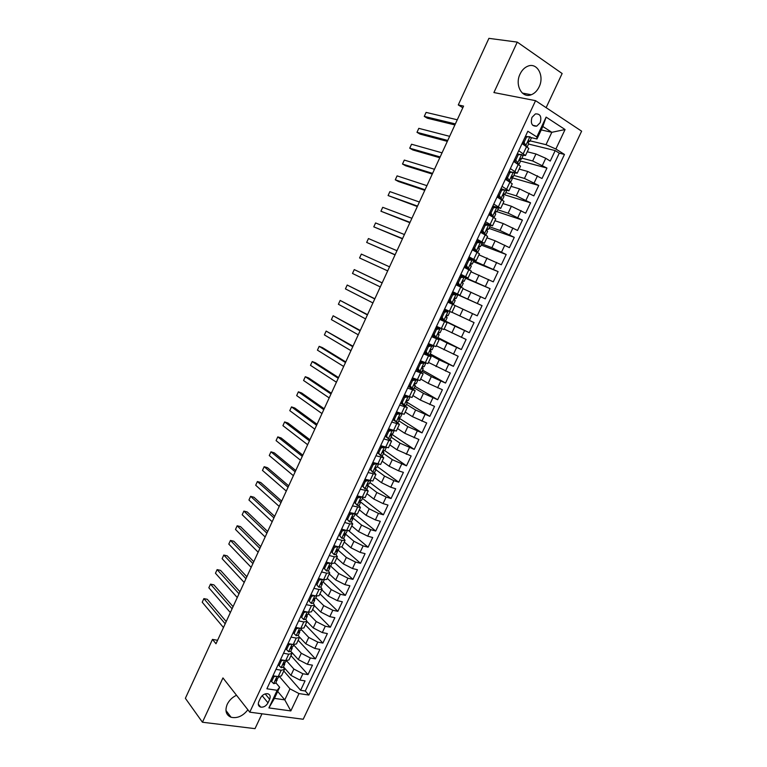 <?xml version="1.0" encoding="UTF-8"?>
<svg xmlns="http://www.w3.org/2000/svg" width="767" height="767" viewBox="0 0 767 767"><rect width="100%" height="100%" fill="white"/><g stroke="black" fill="none" stroke-linecap="round" stroke-linejoin="round"><path stroke-width="1.15" d="M520.074 74.035C514.532 85.032 522.078 98.694 531.253 94.753C534.58 93.449 537.197 90.832 539.105 86.901C544.695 76.01 537.149 61.993 527.706 66.24C524.475 67.592 521.934 70.19 520.074 74.035M236.524 695.266C232.324 697.251 229.218 700.281 227.205 704.355C224.731 710.731 226.025 715.026 231.078 717.26C237.319 718.583 242.918 716.09 247.885 709.782M531.982 117.37C530.38 123.497 531.962 126.421 536.727 126.152L540.189 122.691C541.809 116.555 540.208 113.631 535.404 113.919L531.982 117.37M546.123 107.658L562.134 73.517L517.265 42.108L488.905 38.35L458.282 104.935L462.808 107.744M303.214 719.254L581.626 131.176L535.567 100.669L249.754 712.169L303.214 719.254M249.754 712.169L222.948 677.923L202.44 722.236L255.018 728.65L261.988 713.789M283.483 666.849L290.933 675.353L299.926 680.07L305.045 680.885L300.616 690.29L283.771 670.962M286.465 660.694L293.886 669.054L302.898 673.762L308.008 674.596L290.961 655.641M308.008 674.596L312.466 665.162L307.356 664.289L298.334 659.591L291.681 652.238M299.494 637.061L305.774 643.772L314.815 648.46L319.906 649.39L315.438 658.863L298.162 640.272M305.803 619.228L306.973 621.481L313.224 627.905L322.293 632.583L327.365 633.571L322.888 643.072L305.4 624.846M314.393 605.671L320.711 611.989L329.8 616.649L334.853 617.694L330.356 627.224L312.648 609.381M321.824 589.833L328.218 596.007L337.336 600.657L342.37 601.769L337.854 611.328L319.935 593.859M329.273 573.937L335.754 579.977L344.891 584.617L349.905 585.777L345.38 595.374L327.231 578.289M336.751 557.992L343.309 563.898L352.475 568.529L357.47 569.747L352.935 579.373L334.565 562.662M344.258 541.991L350.893 547.753L360.078 552.374L365.063 553.659L360.509 563.314L341.9 546.976M351.785 525.941L358.505 531.569L367.719 536.171L372.676 537.514L368.102 547.207L348.774 530.831M359.339 509.834L366.137 515.319L375.379 519.911L380.317 521.311L375.734 531.042L355.054 514.149L353.827 516.776L352.715 516.948L351.948 518.923L352.897 518.751L352.312 517.102M366.914 493.68L373.797 499.02L383.059 503.603L387.987 505.06L383.385 514.82L362.455 498.358M374.517 477.467L381.487 482.664L390.777 487.227L395.676 488.752L391.055 498.54L369.886 482.51M382.148 461.197L389.195 466.25L398.514 470.804L403.394 472.386L398.763 482.213L377.335 466.614M389.799 444.87L396.942 449.778L411.141 455.972L406.491 465.828L384.813 450.66M397.479 428.494L404.708 433.25L418.916 439.491L414.247 449.385L391.343 433.997M405.187 412.061L412.493 416.673L426.711 422.962L422.032 432.885L398.562 417.766M412.924 395.571L420.316 400.029L434.534 406.376L429.836 416.337L407.392 402.483M420.68 379.023L428.159 383.337L442.386 389.732L437.669 399.722L414.976 386.319M428.465 362.427L450.267 373.03L445.531 383.059L422.579 370.106M436.279 345.764L458.167 356.272L453.422 366.329L430.201 353.827M444.122 329.053L466.106 339.455L461.341 349.551L437.852 337.499M451.984 312.274L474.064 322.581L469.289 332.705L443.518 320.136M455.138 305.554L477.256 315.812L482.05 305.64L455.819 293.876M463.038 288.699L485.252 298.852L490.065 288.651L465.617 278.277M470.976 271.786L493.277 281.844L498.109 271.604L473.392 261.691M478.934 254.817L501.33 264.768L506.182 254.491L481.187 245.056M486.92 237.789L495.146 240.809L509.413 247.636L514.274 237.329L489.01 228.365M494.926 220.704L503.248 223.561L517.524 230.445L522.404 220.1L496.863 211.615M502.97 203.562L511.378 206.256L525.663 213.188L530.563 202.814L503.478 194.425M511.043 186.352L519.537 188.883L533.832 195.873L538.741 185.461L511.311 177.57M519.134 169.095L527.734 171.463L542.02 178.5L546.957 168.05L520.342 160.974M518.713 150.735L525.491 155.528L522.576 155.174M518.856 154.205L517.284 153.803M510.362 168.577L517.207 173.208L514.024 172.661M511.138 171.856L509.096 171.281M502.04 186.362L508.943 190.82L505.357 190.043M503.363 189.43L500.947 188.701M493.747 204.08L500.707 208.375L492.826 206.055M485.482 221.73L492.51 225.862L484.725 223.35M477.247 239.323L484.332 243.292L476.662 240.589M469.049 256.859L476.192 260.665L468.618 257.77M460.871 274.318L468.071 277.97L460.603 274.893M452.722 291.728L459.989 295.218L452.616 291.949M439.75 319.446L447.103 322.686L439.903 319.12M431.677 336.694L439.088 339.781L431.984 336.032M423.633 353.884L431.102 356.808L424.103 352.878M415.609 371.007L423.144 373.778L416.241 369.665M407.622 388.083L415.206 390.7L408.408 386.405M399.665 405.081L407.306 407.555L400.604 403.078M391.736 422.032L399.425 424.352L396.74 422.243M394.794 420.978L392.829 419.693M383.826 438.925L391.573 441.092L389.281 439.117M386.654 437.334L385.072 436.26M375.945 455.751L383.749 457.765L381.736 455.876M378.486 453.575L377.345 452.76M368.102 472.53L375.955 474.389L374.133 472.53M370.269 469.672L369.646 469.212M360.279 489.241L368.189 490.957L366.511 489.106M352.475 505.894L360.442 507.476L358.889 505.597M344.709 522.5L349.762 523.89L352.724 523.928L351.257 522.02M336.962 539.038L342.034 540.371L345.035 540.323L343.645 538.376M329.254 555.529L334.345 556.794L337.375 556.669L336.042 554.666M321.555 571.952L326.665 573.16L329.733 572.949L328.449 570.897M313.895 588.327L319.024 589.478L322.121 589.181L320.874 587.062L322.332 583.955L322.015 582.364M306.263 604.645L311.402 605.729L314.537 605.364L313.329 603.169M291.067 637.109L296.244 638.077L299.437 637.55L298.305 635.229M283.502 653.263L288.699 654.174L291.93 653.561L290.827 651.173M217.569 640.301L212.478 639.4L215.987 643.743L463.575 106.086L458.282 104.935M267.999 702.85L269.648 699.322C270.761 696.446 270.128 694.586 267.75 693.742C264.74 693.435 262.324 694.864 260.492 698.018L258.834 701.565C257.741 704.413 258.354 706.254 260.665 707.107C263.695 707.452 266.139 706.033 267.999 702.85L262.17 695.707M541.243 129.92L551.828 132.308L542.844 126.507L536.986 138.98L536.823 136.929L527.84 131.234L266.878 688.776L277.165 690.31L279.658 687.27L275.957 682.898M536.823 136.929L546.123 117.121L565.068 129.537L555.883 149.009L564.464 154.445L308.852 695.055L299.005 693.579L290.827 710.923L268.901 707.922L277.165 690.31M521.924 158.155L532.662 160.974L546.957 168.05M527.255 151.77L535.951 153.975L532.662 160.974M513.832 175.413L524.455 178.433L538.741 185.461M505.769 192.622L516.277 195.844L530.563 202.814M497.735 209.755L508.128 213.188L522.404 220.1M489.73 226.84L499.998 230.464L514.274 237.329M481.743 243.868L491.906 247.683L506.182 254.491M468.225 258.604L469.95 259.294M473.795 260.838L498.109 271.604M460.363 275.411L490.065 288.651M452.53 292.15L482.05 305.64M440.037 318.823L455.042 326.148L451.859 332.907M432.272 335.419L434.573 336.598M436.442 337.557L447.103 343.031L443.93 349.771M424.534 351.957L425.522 352.494M429.76 354.776L439.194 359.867L436.03 366.588M421.984 371.362L431.303 376.645L428.159 383.337M414.238 387.901L423.451 393.366L420.316 400.029M406.51 404.372L415.618 410.019L412.493 416.673M398.811 420.795L407.814 426.625L404.708 433.25M391.141 437.161L400.038 443.173L396.942 449.778M383.5 453.47L392.292 459.663L389.195 466.25M375.878 469.72L384.564 476.096L381.487 482.664M368.285 485.923L376.865 492.481L373.797 499.02M360.5 501.896L369.195 508.809L366.137 515.319M352.523 517.629L361.554 525.069L358.505 531.569M344.776 533.448L353.932 541.291L350.893 547.753M337.681 549.766L346.339 557.446L343.309 563.898M330.577 566.017L338.774 573.553L335.754 579.977M320.922 583.908L321.315 584.281L322.15 582.335L323.243 582.009L331.229 589.602L328.218 596.007M315.831 597.829L323.712 605.604L320.711 611.989M308.439 613.61L316.215 621.548L313.224 627.905M301.067 629.323L308.746 637.435L305.774 643.772M293.723 644.999L301.306 653.273L298.334 659.591M275.967 669.351L281.192 670.214L284.452 669.524L283.378 667.06M300.616 690.29L305.295 691L559.277 153.16L555.193 150.581L528.53 144.052M535.951 153.975L545.749 158.28L550.246 161.07L555.193 150.581M469.289 332.705L455.042 326.148M461.341 349.551L447.103 343.031M453.422 366.329L439.194 359.867M445.531 383.059L431.303 376.645M437.669 399.722L423.451 393.366M429.836 416.337L415.618 410.019M422.032 432.885L407.814 426.625M414.247 449.385L400.038 443.173M406.491 465.828L392.292 459.663M398.763 482.213L393.864 480.669L384.564 476.096M391.055 498.54L386.146 497.054L376.865 492.481M383.385 514.82L378.447 513.391L369.195 508.809M375.734 531.042L370.777 529.671L361.554 525.069M368.102 547.207L363.136 545.903L353.932 541.291M360.509 563.314L355.514 562.067L346.339 557.446M352.935 579.373L347.921 578.193L338.774 573.553M345.38 595.374L340.356 594.252L331.229 589.602M337.854 611.328L332.811 610.264L323.712 605.604M330.356 627.224L325.294 626.217L316.215 621.548M322.888 643.072L317.806 642.113L308.746 637.435M315.438 658.863L310.338 657.971L301.306 653.273M272.966 675.775L278.191 676.609L281.46 675.89L284.452 669.524M280.482 659.706L285.698 660.598L288.938 659.956L291.93 653.561M288.037 643.58L293.224 644.52L296.436 643.964L299.437 637.55M295.611 627.396L300.779 628.394L303.962 627.914L306.973 621.481L303.809 621.932L298.651 620.906M303.214 611.155L308.363 612.219L311.507 611.817L314.537 605.364M310.836 594.856L315.975 595.988L319.082 595.662L322.121 589.181M318.487 578.51L323.607 579.689L326.684 579.449L329.733 572.949M326.167 562.106L331.267 563.352L334.316 563.189L337.375 556.669M333.875 545.644L338.956 546.948L341.967 546.871L345.035 540.323M341.612 529.125L346.665 530.486L349.647 530.496L352.724 523.928M349.368 512.548L357.355 514.063L360.442 507.476M357.154 495.913L365.082 497.572L368.189 490.957M364.967 479.222L372.848 481.024L375.955 474.389M372.8 462.472L380.633 464.428L383.749 457.765M380.672 445.665L388.447 447.765L391.573 441.092M388.562 428.801L396.28 431.054L399.425 424.352M396.491 411.869L404.151 414.276L407.306 407.555M404.439 394.89L412.042 397.45L415.206 390.7M412.416 377.843L419.961 380.557L423.144 373.778M420.421 360.739L427.909 363.606L431.102 356.808M428.456 343.578L435.886 346.598L439.088 339.781M436.519 326.358L443.892 329.532L447.103 322.686M444.601 309.072L451.926 312.409L455.147 305.534L447.851 302.14M459.989 295.218L463.22 288.325L455.982 284.778M468.071 277.97L471.312 271.058L464.14 267.338L464.879 267.587L465.636 265.957M476.192 260.665L479.442 253.724L472.328 249.85M484.332 243.292L487.601 236.332L480.545 232.296M492.51 225.862L495.789 218.873L488.79 214.674M500.707 208.375L504.005 201.357L497.064 196.994M508.943 190.82L512.241 183.783L505.367 179.257M517.207 173.208L520.515 166.142L513.698 161.453M525.491 155.528L528.818 148.443L522.068 143.582M536.986 138.98L531.061 137.581M526.488 136.497L525.491 136.258M279.658 687.27L274.442 698.382L284.778 699.868L289.974 688.833L299.005 693.579M277.692 691.441L284.778 699.868L290.827 710.923M279.562 676.715L289.974 688.833M202.44 722.236L185.374 698.315L212.478 639.4M517.265 42.108L493.91 92.558L535.567 100.669M530.045 140.831L546.008 144.675L551.828 132.308L565.068 129.537M305.295 691L308.852 695.055M433.47 335.687L432.367 335.208M443.566 320.021L440.085 318.717M447.631 311.364L447.976 310.616M455.646 294.24L452.492 292.217M451.217 303.703L451.61 302.869M460.545 276.839L460.881 276.12L462.376 276.609L460.277 275.583M459.328 286.388L459.586 285.842M559.277 153.16L564.464 154.445M555.883 149.009L546.008 144.675M274.442 698.382L268.901 707.922M546.123 117.121L542.844 126.507M275.756 676.226L273.819 676.82L271.585 681.614L273.742 683.646L275.842 683.138L277.194 678.757M226.207 621.548L207.282 599.305L203.878 598.615L225.182 623.782M202.229 602.229L203.878 598.615L202.229 602.229L223.456 627.521M278.862 676.695L276.101 680.684L277.261 680.128M273.819 676.82L272.947 675.804M270.713 680.578L271.585 681.614M283.397 660.205L281.307 660.838L279.054 665.641L281.201 667.721L283.291 667.252L284.71 664.232L284.615 662.822M233.063 606.659L213.897 584.857L210.494 584.138L232.075 608.797M208.835 587.762L210.494 584.138L208.835 587.762L230.349 612.555M286.369 660.684L283.589 664.749L284.71 664.232M283.589 664.749L283.167 664.251L283.589 664.749M281.307 660.838L280.425 659.831M278.181 664.634L279.054 665.641M291.057 644.127L288.814 644.798L286.561 649.611L288.699 651.729L290.76 651.317L292.179 648.288L292.054 646.84M239.946 591.721L220.522 570.37L217.128 569.613L238.997 593.773M215.469 573.246L217.128 569.613L215.469 573.246L237.262 597.531M293.895 644.625L293.08 646.37L291.997 646.84L291.096 648.767L292.179 648.288M288.814 644.798L287.922 643.81M285.669 648.623L286.561 649.611M298.747 628L296.35 628.7L294.087 633.532L296.215 635.69L298.258 635.325L299.686 632.286L299.494 630.8L298.612 632.727L299.686 632.286M246.84 576.736L227.166 555.835L223.791 555.049L245.939 578.692M222.123 558.692L223.791 555.049L222.123 558.692L244.203 582.469M301.45 628.509L300.587 630.359L299.513 630.8M296.35 628.7L295.448 627.742M293.186 632.564L294.087 633.532M306.464 611.826L303.914 612.545L301.642 617.397L303.751 619.592L305.774 619.285L307.212 616.227L306.992 614.703M303.751 619.592L300.731 616.457M253.762 561.712L233.839 541.253L230.464 540.438L252.909 563.572M228.796 544.091L230.464 540.438L228.796 544.091L251.164 567.359M309.034 612.334L308.113 614.3L307.021 614.703L306.148 616.63L307.212 616.227M303.914 612.545L303.003 611.606M300.731 616.447L301.642 617.397M314.202 595.595L311.507 596.342L309.226 601.213L311.316 603.437L313.32 603.188L314.758 600.12L314.489 598.557M311.316 603.437L309.226 601.213M310.712 595.125L311.297 594.962M260.703 546.631L240.531 526.632L237.166 525.779L259.888 548.395M235.488 529.451L237.166 525.779L235.488 529.451L258.143 552.202M316.637 596.112L315.668 598.183L314.566 598.548L313.722 600.484L314.758 600.12M311.507 596.342L310.577 595.422M321.967 579.315L319.12 580.082L316.829 584.962L318.909 587.234L320.894 587.033M318.909 587.234L316.829 584.962M318.315 578.884L319.149 578.663M267.673 531.512L247.242 511.963L243.887 511.081L266.897 533.18M242.199 514.753L243.887 511.081L242.199 514.753L265.142 536.986M321.315 584.281L322.332 583.955M319.12 580.082L318.18 579.181M329.752 562.978L326.761 563.764L324.46 568.663L326.531 570.974L328.487 570.821L329.935 567.733L329.551 566.113M326.531 570.974L323.501 567.81M325.937 562.594L327.03 562.316M274.653 516.335L253.963 497.246L250.627 496.326L273.934 517.907M248.939 500.017L250.627 496.326L248.939 500.017L272.17 521.733M331.929 563.486L330.855 565.787L329.743 566.075L328.928 568.031L329.935 567.733M326.761 563.764L325.802 562.882M323.511 567.781L324.46 568.663M337.566 546.593L334.422 547.389L332.121 552.307L334.172 554.656L336.119 554.56L337.566 551.463L337.116 549.824M334.172 554.656L331.143 551.483M333.587 546.257L334.939 545.912M281.662 501.119L260.722 482.491L257.386 481.542L280.981 502.596M255.699 485.243L257.386 481.542L255.699 485.243L279.217 506.431M339.608 547.101L338.487 549.508L337.375 549.757L336.579 551.713L337.566 551.463M334.422 547.389L333.453 546.535M331.162 551.444L332.121 552.307M345.409 530.15L342.111 530.965L339.8 535.903L341.852 538.281L343.76 538.242L345.217 535.136L344.699 533.487M341.852 538.281L339.8 535.903M341.267 529.853L342.868 529.46M288.699 485.847L267.491 467.688L264.164 466.7L288.056 487.227M262.467 470.411L264.164 466.7L262.467 470.411L286.292 491.072M347.326 530.649L346.138 533.17L345.025 533.381L344.249 535.347L345.217 535.136M342.111 530.965L341.133 530.131M349.493 521.8L353.309 513.66L349.829 514.475L347.518 519.432L349.541 521.857L351.439 521.867L352.897 518.751M349.541 521.857L346.502 518.665M348.966 513.401L350.816 512.96M295.746 470.526L274.279 452.846L270.972 451.821L295.161 471.81M269.265 455.54L270.972 451.821L269.265 455.54L293.387 475.674M349.848 513.19L349.282 512.72M349.829 514.475L348.841 513.66M346.531 518.607L347.518 519.432M361.113 497.083L357.575 497.936L355.255 502.903L357.269 505.367L359.138 505.434L360.605 502.308L359.944 500.669M357.269 505.367L354.22 502.164M356.693 496.891L358.803 496.402M302.821 455.167L281.096 437.947L277.788 436.893L302.284 456.346M276.082 440.622L277.788 436.893L276.082 440.622L300.501 460.219M362.82 497.582L361.535 500.333L360.413 500.467L359.665 502.443L360.605 502.308M357.575 497.936L356.578 497.141M354.249 502.107L355.255 502.903M368.687 480.372L365.351 481.34L363.012 486.326L365.015 488.828L366.866 488.953L368.342 485.808L367.594 484.188M365.015 488.828L361.976 485.616M368.908 480.535L370.106 480.813M364.459 480.315L366.799 479.787M309.926 439.75L287.932 423.01L284.634 421.917L309.427 440.833M282.927 425.666L284.634 421.917L282.927 425.666L307.634 444.716M365.725 480.027L365.303 479.327M370.614 480.957L369.272 483.824L368.15 483.919L367.412 485.904L368.342 485.808M365.351 481.34L364.335 480.564M362.005 485.549L363.012 486.326M376.242 463.584L373.145 464.687L370.806 469.682L372.791 472.232L374.622 472.405L376.098 469.26L375.274 467.669M372.791 472.232L369.742 469.011M376.693 463.91L378.256 464.227M372.235 463.69L374.833 463.124M317.049 424.285L294.787 408.025L291.498 406.893L316.589 425.273M289.782 410.652L291.498 406.893L289.782 410.652L314.796 429.165M373.308 463.46L372.704 462.683M378.428 464.284L377.028 467.266L375.916 467.324L375.197 469.318L376.098 469.26M373.145 464.687L372.12 463.93M369.78 468.934L370.806 469.682M383.768 446.71L384.507 447.228L380.969 447.966L378.62 452.99L380.595 455.579L382.407 455.809L383.883 452.645L382.982 451.111M380.595 455.579L377.546 452.338M384.507 447.228L386.252 447.545M380.039 447.008L382.886 446.413M324.192 408.773L301.661 392.992L298.392 391.822L323.779 409.655M296.666 395.599L298.392 391.822L296.666 395.599L321.977 413.566M380.892 446.835L380.384 446.279M386.271 447.545L384.823 450.651L383.701 450.66L382.992 452.664L383.883 452.645M380.969 447.966L379.933 447.247M377.585 452.252L378.62 452.99M391.228 429.731L392.359 430.488L388.821 431.198L386.463 436.241L388.428 438.868L390.211 439.146L391.697 435.982L390.719 434.515M388.428 438.868L385.37 435.618M392.359 430.488L394.123 430.747M387.881 430.268L390.969 429.645M331.354 393.212L308.555 377.91L305.295 376.712L330.989 393.989M303.569 380.49L305.295 376.712L303.569 380.49L329.187 397.91M394.123 430.795L392.637 433.978L391.515 433.949L390.825 435.953L391.697 435.982M388.821 431.198L387.776 430.498M385.418 435.522L386.463 436.241M395.743 413.471L398.917 412.847L400.23 413.681L396.702 414.372L394.334 419.424L396.29 422.09L398.044 422.435L399.54 419.252L398.495 417.871M396.29 422.09L393.231 418.84M398.917 412.847L399.703 413.049M400.23 413.681L401.85 413.835M338.544 377.594L315.477 362.781L312.227 361.554L338.228 378.275M310.491 365.341L312.227 361.554L310.491 365.341L336.416 382.215M401.975 414.055L400.479 417.238L399.358 417.171L398.687 419.194L399.54 419.252M396.702 414.372L395.638 413.691M393.279 418.734L394.334 419.424M403.634 396.616L406.798 396.021L408.121 396.827L404.612 397.479L402.234 402.55L404.171 405.264L405.906 405.666L407.402 402.474L406.309 401.199M404.171 405.264L401.112 402.004M406.798 396.021L407.526 396.069M408.121 396.827L409.492 396.817M345.754 361.938L322.418 347.614L319.177 346.339L345.486 362.513M317.433 350.145L319.177 346.339L317.433 350.145L343.674 366.463M409.846 397.258L408.351 400.451L407.229 400.345L406.568 402.368L407.402 402.474M404.612 397.479L403.528 396.817M401.16 401.889L402.234 402.55M411.553 379.694L414.707 379.128L416.05 379.914L412.55 380.537L410.163 385.628L412.08 388.38L413.797 388.831L415.302 385.628L414.17 384.478M412.08 388.38L409.022 385.101M414.707 379.128L415.551 379.368L415.072 378.898M416.05 379.914L417.747 380.394L417.027 379.675M352.993 346.224L326.148 331.085L352.772 346.694M324.403 334.901L326.148 331.085L324.403 334.901L350.95 350.653M417.747 380.394L416.251 383.605L415.129 383.452L414.477 385.485L415.302 385.628M412.55 380.537L411.457 379.895M409.07 384.976L410.163 385.628M419.491 362.724L422.646 362.187L424.007 362.935L420.508 363.529L418.12 368.639L420.028 371.429L421.716 371.947L423.221 368.726L422.08 367.719M420.028 371.429L416.951 368.15M417.823 369.416L416.749 368.572M422.646 362.187L423.47 362.446L422.406 361.564M424.007 362.935L425.685 363.481L424.352 362.36M360.25 330.462L333.146 315.783L360.078 330.826M331.392 319.609L333.146 315.783L331.392 319.609L358.247 334.805M425.685 363.481L424.17 366.693L423.048 366.501L422.416 368.543L423.221 368.726M420.508 363.529L419.405 362.916M417.018 368.016L418.12 368.639M427.468 345.687L430.613 345.179L431.984 345.898L428.494 346.463L426.097 351.593L427.996 354.431L429.654 354.996L431.169 351.775L430.038 350.912M427.996 354.431L426.625 353.692L424.918 351.133M426.145 352.964L424.582 351.842M430.613 345.179L429.232 343.913M431.984 345.898L433.643 346.502L431.131 344.728M367.537 314.643L340.155 300.434L367.412 314.911M338.4 304.269L340.155 300.434L338.4 304.269L365.571 318.899M433.643 346.502L432.128 349.733L431.006 349.493L430.383 351.545L431.169 351.775M428.494 346.463L427.382 345.869M424.985 350.989L426.097 351.593M435.464 328.592L438.609 328.113L439.99 328.813L436.519 329.34L434.103 334.489L435.982 337.365L437.631 337.988L439.146 334.757L438.072 334.057M435.982 337.365L434.611 336.655L432.914 334.057M434.352 336.262L432.444 335.054M438.609 328.113L436.385 326.646M439.99 328.813L436.423 326.55M374.842 298.775L347.192 285.036L374.766 298.938M345.438 288.891L347.192 285.036L345.438 288.891L372.925 302.936M441.619 329.465L440.105 332.705L438.992 332.427L438.379 334.489L439.146 334.757M436.519 329.34L435.388 328.775M432.981 333.913L434.103 334.489M443.499 311.44L446.624 310.99L448.033 311.651L444.563 312.159L442.147 317.317L444.007 320.242L445.627 320.922L447.151 317.672L446.183 317.154M444.007 320.242L442.617 319.561L440.929 316.924M442.511 319.398L440.325 318.219M446.624 310.99L444.275 309.772M448.033 311.651L444.294 309.743M382.167 282.86L354.258 269.581L382.139 282.918M352.494 273.455L354.258 269.581L352.494 273.455L380.298 286.925M449.635 312.37L448.11 315.62L446.998 315.304L446.404 317.365L447.151 317.672M444.563 312.159L443.412 311.613M441.006 316.761L442.147 317.317M451.552 294.231L454.678 293.799L456.097 294.442L452.635 294.912L450.21 300.089L452.06 303.051L453.652 303.799L448.235 301.316L448.935 301.632L449.462 300.501M452.06 303.051L448.935 301.632M456.097 294.442L457.678 295.218L456.144 298.478L455.042 298.114L454.457 300.185L455.186 300.539L453.652 303.799M454.563 293.819L452.204 292.841M450.651 302.399L448.973 299.734M387.69 270.866L359.57 257.971L361.343 254.088L389.55 266.839M455.214 298.085L456.144 298.478M387.68 270.885L359.57 257.971L361.343 254.088M452.635 294.912L451.475 294.394M449.059 299.561L450.21 300.089M459.634 276.954L462.75 276.561L464.188 277.165L460.737 277.606L458.302 282.802L460.142 285.813L461.705 286.618L456.144 284.423M460.142 285.813L456.173 284.356M464.188 277.165L465.742 277.999L464.208 281.278L463.105 280.866L462.53 282.946L463.239 283.349L461.705 286.618M460.881 276.12L460.152 275.852M458.714 285.19L457.055 282.477M395.11 254.749L366.664 242.43L368.448 238.547L396.97 250.713M463.038 280.885L464.208 281.278M395.053 254.884L366.664 242.43L368.448 238.547M460.737 277.606L459.567 277.108M457.132 282.294L458.302 282.802M467.755 259.62L470.861 259.256L472.309 259.831L468.867 260.243L466.422 265.459L468.244 268.508L469.788 269.37L465.761 268.153M468.244 268.508L464.879 267.587M472.309 259.831L473.843 260.722L472.299 264.011L471.206 263.56L470.641 265.65L471.331 266.091L469.788 269.37M470.123 259.342L468.138 258.805M466.806 267.913L465.157 265.161M402.56 238.585L373.788 226.85L375.571 222.948L404.42 234.539M470.957 263.685L472.299 264.011M402.445 238.825L373.788 226.85L375.571 222.948M468.867 260.243L467.688 259.764M465.243 264.97L466.422 265.459M475.895 242.228L478.992 241.883L480.458 242.439L477.026 242.813L474.581 248.048L476.384 251.145L477.899 252.065L475.847 251.662M476.384 251.145L473.968 250.694M480.458 242.439L481.973 243.388L480.42 246.686L479.327 246.188L478.771 248.287L479.452 248.776L477.899 252.065M477.707 242.027L476.144 241.691M474.926 250.579L473.287 247.789M410.029 222.363L380.931 211.222L382.723 207.311L411.898 218.298M478.934 246.437L480.42 246.686M409.866 222.708L380.931 211.222L382.723 207.311M477.026 242.813L475.828 242.362M473.383 247.588L474.581 248.048M484.063 224.769L488.646 224.98L485.214 225.325L482.759 230.579L484.552 233.714L486.038 234.702L484.821 234.568M484.552 233.714L482.932 233.571M488.646 224.98L490.123 225.997L488.569 229.304L487.486 228.758L486.94 230.867L487.591 231.394L486.038 234.702M484.917 224.683L484.178 224.53M483.066 233.178L481.455 230.349M417.516 206.093L388.092 195.547L389.895 191.616L419.396 202.018M486.959 229.151L488.569 229.304M417.315 206.544L388.092 195.547L389.895 191.616M485.214 225.325L484.006 224.894M481.551 230.138L482.759 230.579M492.261 207.253L496.853 207.464L493.43 207.771L490.966 213.044L492.74 216.227L494.207 217.272L493.507 217.262M492.74 216.227L491.244 215.719L491.628 216.236M496.853 207.464L498.31 208.538L496.748 211.855L495.664 211.261L495.127 213.389L495.77 213.955L494.207 217.272M491.244 215.719L489.643 212.852M425.043 189.765L395.283 179.814L397.085 175.873L426.922 185.672M495.051 211.817L496.748 211.855M424.774 190.331L398.409 181.491L395.283 179.814L397.085 175.873M493.43 207.771L492.213 207.368M489.739 212.632L490.966 213.044M500.496 189.67L505.089 189.88L501.685 190.158L499.202 195.451L502.059 199.832M500.966 198.682L499.451 198.202L500.161 198.749M505.089 189.88L506.517 191.021L504.954 194.348L503.881 193.706L503.353 195.844L503.967 196.457L502.404 199.784M499.451 198.202L497.86 195.288M432.578 173.38L402.502 164.033L404.305 160.082L434.467 169.277M503.19 194.425L504.954 194.348M432.272 174.061L405.609 165.749L402.502 164.033L404.305 160.082M501.685 190.158L500.439 189.785M497.965 195.067L499.202 195.451M508.751 172.029L513.353 172.239L509.959 172.479L507.466 177.791L510.544 182.287M509.221 181.07L507.716 180.629M513.353 172.239L514.762 173.438L513.19 176.784L512.126 176.094L511.608 178.232L512.203 178.893L510.63 182.239M507.677 180.609L506.115 177.666M440.153 156.947L409.731 148.204L411.543 144.234L442.041 152.834M511.388 176.976L513.19 176.784M439.788 157.734L412.828 149.958L409.731 148.204L411.543 144.234M509.959 172.479L508.703 172.134M506.22 177.436L507.466 177.791M517.035 154.32L521.646 154.531L518.262 154.742L515.769 160.073L518.904 164.589M517.495 163.39L516.469 163.112M521.646 154.531L523.027 155.797L521.455 159.153L520.4 158.414L519.882 160.571L520.467 161.271L518.904 164.598M515.827 162.729L514.389 159.977M447.746 140.457L416.989 132.327L418.811 128.348L449.644 136.334M514.072 160.658L514.762 160.706M519.633 159.45L521.455 159.153M447.324 141.358L420.076 134.12L416.989 132.327L418.811 128.348M518.262 154.742L516.996 154.416M514.504 159.737L515.769 160.073M525.357 136.555L529.978 136.766L526.593 136.938L524.091 142.288L525.807 145.653L527.15 146.737M525.807 145.653L525.146 145.49M529.978 136.766L531.33 138.089L529.748 141.454L528.703 140.668L528.195 142.835L528.751 143.582L527.245 146.804M523.995 144.771L522.691 142.231M455.358 123.918L424.276 116.392L426.097 112.404L457.266 119.777M522.241 143.208L523.18 143.189M527.926 141.866L529.748 141.454M454.898 124.925L427.344 118.223L424.276 116.392L426.097 112.404M526.593 136.938L525.318 136.641M522.816 141.981L524.091 142.288M527.734 171.463L524.455 178.433M519.537 188.883L516.277 195.844M511.378 206.256L508.128 213.188M503.248 223.561L499.998 230.464M495.146 240.809L491.906 247.683M487.064 257.99L483.843 264.845M479.02 275.123L475.808 281.949M470.996 292.189L467.793 298.996M463 309.197L459.817 315.985M293.886 669.054L290.933 675.353M302.898 673.762L299.926 680.07M545.749 158.28L542.451 165.288M537.504 175.787L534.216 182.767M529.288 193.226L526.009 200.187M521.1 210.609L517.83 217.54M512.941 227.924L509.681 234.836M504.811 245.191L501.56 252.075M496.7 262.391L493.469 269.246M488.627 279.524L485.406 286.369M480.583 296.608L477.371 303.425M472.558 313.626L469.366 320.424M464.572 330.596L461.379 337.365M456.605 347.499L453.431 354.239M448.666 364.344L445.502 371.065M440.757 381.132L437.602 387.834M432.876 397.862L429.731 404.535M425.023 414.535L421.888 421.188M417.19 431.15L414.065 437.784M409.386 447.717L406.28 454.323M401.611 464.217L398.514 470.804M393.864 480.669L390.777 487.227M386.146 497.054L383.059 503.603M378.447 513.391L375.379 519.911M370.777 529.671L367.719 536.171M363.136 545.903L360.078 552.374M355.514 562.067L352.475 568.529M347.921 578.193L344.891 584.617M340.356 594.252L337.336 600.657M332.811 610.264L329.8 616.649M325.294 626.217L322.293 632.583M317.806 642.113L314.815 648.46M310.338 657.971L307.356 664.289M281.192 670.214L278.191 676.609M288.699 654.174L285.698 660.598M296.244 638.077L293.224 644.52M303.809 621.932L300.779 628.394M311.402 605.729L308.363 612.219M319.024 589.478L315.975 595.988M326.665 573.16L323.607 579.689M334.345 556.794L331.267 563.352M342.034 540.371L338.956 546.948M349.762 523.89L346.665 530.486M357.508 507.351L354.412 513.976M365.293 490.755L362.177 497.399M373.098 474.102L369.972 480.775M380.921 457.391L377.786 464.083M388.783 440.632L385.638 447.343M396.664 423.806L393.509 430.536M404.583 406.922L401.409 413.681M412.521 389.972L409.338 396.76M420.489 372.973L417.296 379.78M428.485 355.917L425.282 362.743M436.509 338.793L433.297 345.649M444.563 321.613L441.332 328.487M452.645 304.374L449.404 311.277M460.746 287.069L457.506 293.991M468.886 269.706L465.627 276.657M477.055 252.285L473.785 259.256M485.252 234.798L481.964 241.797M493.469 217.243L490.18 224.271M501.723 199.641L498.416 206.687M510.007 181.961L506.69 189.037M518.319 164.234L514.993 171.329M526.661 146.43L523.324 153.553M265.19 693.895L269.648 699.322M277.04 676.427L273.685 683.598M284.557 660.397L281.153 667.664M292.093 644.318L288.641 651.672M299.648 628.183L296.158 635.632M307.241 611.989L303.703 619.535M314.853 595.738L311.268 603.38M322.485 579.43L318.861 587.177M330.155 563.074L326.483 570.916M337.844 546.66L334.124 554.599M345.562 530.189L341.794 538.223M361.056 497.131L357.221 505.309M368.812 480.554L364.967 488.771M376.607 463.93L372.743 472.165M373.232 463.335L373.529 462.702M384.42 447.247L380.547 455.512M380.969 446.816L381.391 445.905M392.263 430.508L388.38 438.801M388.802 430.086L389.281 429.05M400.134 413.701L396.242 422.023M396.664 413.288L397.201 412.138M408.034 396.846L404.123 405.197M404.554 396.443L405.149 395.158M415.963 379.924L412.032 388.313M412.464 379.531L413.125 378.131M423.921 362.954L419.98 371.362M420.412 362.561L421.121 361.036M431.898 345.917L427.948 354.354M428.379 345.543L429.156 343.884M439.903 328.822L435.944 337.288M433.106 335.447L433.403 334.815M436.375 328.458L437.056 327.02M447.947 311.67L443.959 320.165M441.006 318.573L441.418 317.691M444.4 311.306L444.965 310.108M456.01 294.451L452.012 302.984M452.463 294.106L452.913 293.138M464.102 277.175L460.095 285.736M456.892 284.634L457.535 283.263M472.223 259.84L468.206 268.431M468.656 259.514L468.877 259.035M480.382 242.449L476.336 251.068M473.009 250.205L473.766 248.594M488.56 224.99L484.504 233.638M481.225 232.66L481.925 231.174M496.767 207.464L492.702 216.15M489.471 215.048L490.113 213.686M505.002 189.89L500.918 198.595M497.735 197.378L498.32 196.131M513.267 172.239L509.173 180.983M506.038 179.651L506.565 178.519M521.57 154.541L517.457 163.313M514.369 161.856L514.839 160.849M529.892 136.766L525.769 145.567M522.73 143.995L523.104 143.208M522.317 93.066L531.253 94.753M225.949 710.453L231.078 717.26M532.672 125.251L536.727 126.152M258.278 704.135L260.665 707.107M323.243 582.009L324.268 579.823"/></g></svg>
